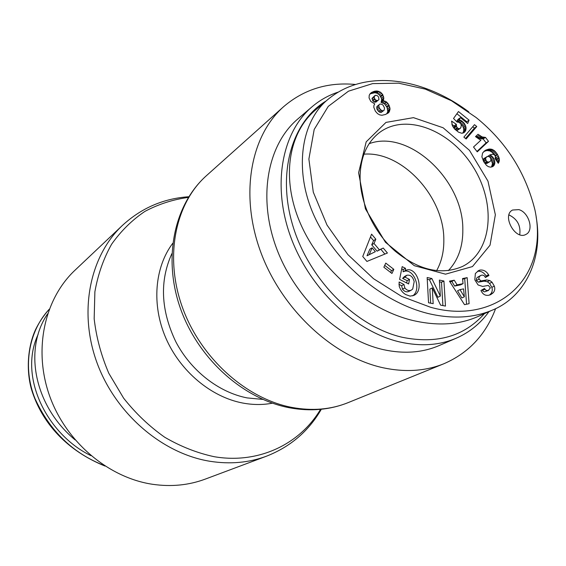 <?xml version="1.0" encoding="UTF-8"?>
<svg xmlns="http://www.w3.org/2000/svg" width="566" height="566" viewBox="0 0 566 566"><rect width="100%" height="100%" fill="white"/><g stroke="black" fill="none" stroke-linecap="round" stroke-linejoin="round"><path stroke-width="0.85" d="M495.597 308.668C485.77 334.718 468.542 353.078 443.907 363.733C425.653 371.119 405.426 372.478 383.232 367.801C333.19 357.033 281.988 309.68 260.806 252.273C239.524 194.845 250.519 135.875 283.616 106.684C303.885 89.364 327.778 81.957 355.292 84.454M266.473 456.196L205.26 479.112C188.811 485.239 171.293 486.972 152.707 484.312C108.424 477.803 65.826 441.855 49.497 395.577C33.125 349.293 44.594 298.714 74.995 270.223L122.511 225.339C90.093 255.669 78.285 310.911 96.772 362.148C115.202 413.378 162.117 453.621 210.021 461.29C230.121 464.431 248.941 462.733 266.473 456.196C290.386 446.8 308.668 431.158 321.318 409.268M337.973 92.173C328.429 95.329 319.783 100.203 312.036 106.79C281.946 132.246 271.8 184.955 290.627 236.715C309.361 288.462 355.087 331.718 399.985 342.013C420.715 346.654 439.492 345.366 456.323 338.164C469.617 332.313 480.492 323.469 488.96 311.633M484.439 313.642C464.212 336.395 436.818 344.277 402.256 337.286C356.141 326.674 309.503 280.17 293.117 226.633C276.569 173.069 291.964 121.428 326.214 100.904M456.323 338.164L439.011 345.621C422.328 352.76 403.763 354.097 383.323 349.632C339.048 339.706 294.2 297.497 275.975 246.818C257.671 196.126 267.902 144.295 297.723 119.051L312.036 106.79M436.591 270.725C441.572 261.74 443.985 251.445 443.829 239.85C444.204 196.841 402.016 150.896 363.924 154.178M369.166 143.672C408.907 128.949 463.257 179.924 462.825 229.272C463.073 246.302 458.248 260.084 448.343 270.633M519.737 234.72C520.918 225.65 517.359 219.063 509.053 214.953L508.954 214.924M518.845 209.625C528.955 212.236 534.283 230.794 525.892 234.43C515.308 240.656 501.497 215.271 512.598 210.028L518.845 209.625M360.096 175.955C360.712 156.895 367.016 142.554 379.008 132.932C405.369 112.337 450.465 129.932 473.183 166.977C496.453 203.675 492.406 251.92 462.316 266.529C441.374 275.444 419.038 270.364 395.316 251.283C373.793 232.477 359.707 202.161 360.096 175.955M358.603 172.708L365.41 208.812L385.446 242.276L414.305 265.687L445.513 274.17L472.469 266.565L490.036 245.191L495.356 214.762L487.97 181.141L469.462 150.337L443.107 127.76L413.477 117.65L385.991 122.398L366.195 141.84L358.603 172.708M430.408 307.204L401.612 296.393L373.532 278.705L347.906 254.622L327.014 225.063L313.288 192.15L308.88 159.074L314.194 129.458L328.245 106.401L348.472 91.183L372.584 83.619L398.662 83.181L425.314 89.124L451.477 100.755L476.19 117.572C506.153 141.854 525.75 172.722 534.983 210.177C549.933 280.269 494.373 325.528 430.408 307.204M385.58 114.452L381.894 115.28L379.673 114.877L377.543 113.646L375.371 111.205L373.801 107.271L373.928 105.439L374.734 103.918L370.794 101.42L369.06 97.918L369.237 95.166L371.048 92.796L374.444 91.246L377.027 90.984L380.444 92.166L382.581 94.381L383.826 98.003L383.26 100.635L386.359 101.852L387.908 103.401L389.267 105.771L390.031 108.736L389.16 112.018L385.58 114.452M408.631 283.962L399.61 279.413L402.178 266.628L405.475 268.312L405.489 270.513C416.435 264.994 425.101 290.358 413.916 295.381L410.117 296.124L405.794 294.589C402.843 292.976 400.657 290.259 399.242 286.424L399.094 282.01L403.99 284.472L404.839 287.924C406.827 290.4 408.985 291.129 411.326 290.11L412.699 289.035L414.185 281.684C412.876 276.753 410.421 274.616 406.82 275.26L404.987 277.121L409.522 279.413L408.631 283.962M432.275 287.917L433.174 303.68L428.547 302.768L427.139 277.524L431.844 278.507L440.341 296.089L439.393 280.078L443.935 281.019L445.463 306.086L440.589 305.131L432.275 287.917L429.863 289.141L430.655 303.185M462.542 278.564L467.169 277.644L469.101 303.68L464.509 304.671L449.475 281.153L454.257 280.205L457.087 284.854L463.052 283.651L462.542 278.564M383.253 248.05L387.427 253.016L366.924 261.442L362.749 256.49L371.586 234.154L375.831 239.213L374.013 243.451L379.369 249.825L383.253 248.05L377.076 251.184L371.728 244.823L373.553 240.6L370.482 236.942M488.84 295.233C485.536 295.813 483.046 294.497 481.369 291.285L480.937 290.492L484.468 288.462L485.939 290.323L488.309 290.514L490.375 287.832L488.295 285.434L482.621 286.438L478.072 284.953L474.817 279.837L475.362 273.52L478.574 270.619L480.018 270.06C483.569 269.678 486.42 271.255 488.571 274.786L488.953 275.486L485.387 277.51L484.906 276.618C483.909 275.147 482.508 274.772 480.718 275.472L479.253 276.788L478.751 278.621L480.867 280.955L486.661 279.951L489.823 280.538L492.038 282.208L494.337 286.163C495.179 288.702 494.797 290.91 493.184 292.792L490.708 294.653L488.84 295.233M492.986 157.291L494.705 160.97L494.818 163.348L494.104 165.336L492.625 166.652L490.538 167.161L488.437 166.673L486.534 165.421L483.739 161.742L481.892 156.81L482.586 152.99L485.402 150.33L489.272 149.035L492.144 149.382L494.613 150.867L497.252 154.101L498.908 157.419L499.41 159.746L498.292 163.326L494.925 158.339L495.639 157.115L494.472 154.766L492.562 154.207L490.007 154.858L492.986 157.291L490.8 158.65M461.941 121.032L464.318 123.381L466.016 127.173L465.705 130.562L463.731 132.784L461.743 133.251L458.51 132.161L454.491 128.885L452.404 125.885L451.583 121.089L456.366 124.329L456.479 126.501L457.696 128.22L459.557 128.807L460.95 127.463L461.29 124.966L460.625 123.621L458.757 122.221L457.144 122.107L453.522 118.485L458.467 111.544L469.087 120.155L467.672 123.494L460.462 117.671L459.104 119.624L461.941 121.032L459.627 122.617L456.79 121.216L458.156 119.263L460.462 117.671M479.749 139.561L475.497 136.611L478.029 134.284L482.133 136.937L485.487 137.411L488.5 141.337L477.251 151.851L473.523 147.004L480.951 140.127L479.749 139.561M476.77 126.522L466.129 138.967L463.858 137.142L474.492 124.683L476.77 126.522L474.428 128.086L472.744 126.727M393.837 269.345L391.948 273.47L383.861 267.223L385.771 263.105L393.837 269.345L391.502 270.64L384.71 265.39M468.782 111.863C424.295 78.54 366.45 68.054 328.591 98.894C299.329 122.037 292.863 175.948 317.745 223.209C342.388 270.315 386.748 303.043 427.429 313.352C451.965 319.295 473.898 318.099 493.241 309.765C524.689 296.435 543.664 259.653 536.144 216.891M328.591 98.887L315.814 109.719C287.74 133.258 280.708 180.002 301.353 225.608C321.948 271.199 367.907 309.602 412.6 320.427C437.242 326.172 458.969 324.905 477.768 316.613L491.21 310.628M390.66 272.472L391.502 270.64M465.528 138.486L474.428 128.086M476.94 151.447L486.13 142.858L483.123 138.939L479.777 138.472L476.041 136.109M488.5 141.337L486.13 142.858M485.487 137.411L483.123 138.939M485.409 137.418L483.053 138.946M484.347 137.46L481.991 138.995M483.258 137.29L480.902 138.819M482.133 136.937L479.777 138.472M481.404 136.604L479.055 138.139M480.378 136.003L478.022 137.545M479.239 135.239L476.89 136.781M462.323 121.343L460.009 122.928L459.627 122.617M460.816 120.332L458.502 121.923M460.271 120.063L457.965 121.655M459.104 119.624L456.79 121.216M466.441 122.504L466.766 121.74L456.896 113.752M469.087 120.155L466.766 121.74M460.328 128.39L457.243 130.385L455.474 129.847M459.557 128.807L457.243 130.385M458.793 128.786L456.479 130.364M457.696 128.22L455.411 129.784M457.179 127.725L454.894 129.281M454.802 129.197L454.165 128.079L454.059 125.914L451.859 124.428M456.479 126.501L454.165 128.079M456.281 125.595L453.967 127.18M456.366 124.329L454.059 125.914M464.53 132.218L463.646 132.819M462.79 133.144L463.695 131.114L463.695 128.751L462.733 126.098L460.009 122.928M465.202 131.489L462.875 133.052M465.705 130.562L463.384 132.126M466.023 129.55L463.695 131.114M466.151 128.404L463.823 129.968M466.016 127.173L463.695 128.751M465.669 125.878L463.342 127.456M465.62 125.737L463.292 127.308M465.054 124.52L462.733 126.098M464.318 123.381L462.005 124.959M463.413 122.334L461.099 123.919M486.88 156.605L485.593 158.218L486.024 160.44L486.894 161.494L484.51 162.973L486.144 163.546L487.206 163.27L490.503 161.119L490.97 160.192L490.566 158.084L489.717 157.023L487.963 156.329L483.675 158.728L483.258 160.786M486.894 161.494L487.552 161.897L485.168 163.376M487.552 161.897L488.529 162.067L486.144 163.546M488.529 162.067L489.597 161.798L487.206 163.27M486.053 157.242L483.675 158.728M485.614 158.133L483.237 159.619M485.593 158.218L483.215 159.704M485.642 159.471L483.322 160.921M486.024 160.44L483.796 161.826M493.701 158.416L491.316 159.895L490.934 159.301M492.102 156.28L490.114 157.518M491.175 155.537L489.265 156.725M487.715 156.393L490.007 154.858M499.021 162.131L497.931 162.796M499.332 161.126L497.542 162.223M499.368 160.935L497.464 162.102M497.005 161.416L495.597 156.924M499.41 159.746L497.012 161.211M499.212 158.416L496.821 159.888M498.908 157.419L496.509 158.897M498.356 156.145L495.965 157.631M497.592 154.681L495.384 156.046M497.252 154.101L495.052 155.466M494.252 154.667L492.229 152.36L489.767 150.881L486.894 150.535L483.866 151.419M496.432 152.862L494.047 154.348M495.547 151.78L493.163 153.273M494.613 150.867L492.229 152.36M493.623 150.131L491.238 151.631M492.597 149.558L490.213 151.058M492.144 149.382L489.767 150.881M491.21 149.113L488.833 150.613M490.262 149L487.885 150.506M489.272 149.035L486.894 150.535M488.232 149.212L485.861 150.719M487.149 149.537L484.779 151.037M486.038 149.997L484.128 151.207M493.467 166.079L492.328 166.772M491.479 167.062L492.47 163.687L491.316 159.895M494.104 165.336L491.713 166.8M494.557 164.409L492.158 165.873M494.818 163.348L492.42 164.812M494.868 162.223L492.47 163.687M494.705 160.97L492.314 162.442M494.323 159.711L491.932 161.19M489.427 295.105L490.672 293.959C492.286 292.077 492.668 289.877 491.826 287.344L489.54 283.403L487.326 281.741L484.171 281.153L478.383 282.158L476.36 280.446L476.388 278.897L477.18 277.481L480.718 275.472M493.184 292.792L490.672 293.959M492.038 282.208L489.54 283.403M485.31 277.354L486.463 276.703L486.081 275.996C483.937 272.479 481.093 270.909 477.541 271.291L480.018 270.06M488.953 275.486L486.463 276.703M488.6 290.393L484.588 291.851L483.194 291.341L482.076 289.842M367.009 255.782L375.357 251.658L372.131 247.823L369.846 249.189L367.009 255.782L375.357 251.658M372.131 247.823L369.287 254.431M384.866 254.07L380.953 249.408M379.369 249.825L377.076 251.184M374.013 243.451L371.728 244.823M375.831 239.213L373.553 240.6M464.361 296.789L463.575 288.886L459.995 289.622L457.533 290.818L461.884 297.964L464.361 296.789L459.995 289.622M467.169 277.644L462.613 279.286M463.052 283.651L460.59 284.861L454.632 286.063L451.81 281.429L449.899 281.811M457.087 284.854L454.632 286.063M454.257 280.205L451.81 281.429M466.568 304.225L464.714 278.868M442.909 305.583L441.508 282.25L439.492 281.833M443.935 281.019L441.508 282.25M440.341 296.089L437.907 297.284L429.438 279.753L427.238 279.293M431.844 278.507L429.438 279.753M406.699 282.986L407.152 280.672L402.624 278.387L404.457 276.533L406.82 275.26M409.522 279.413L407.152 280.672M404.987 277.121L402.624 278.387M411.326 290.11L408.942 291.341C406.607 292.36 404.449 291.632 402.476 289.169L401.627 285.724L398.924 284.365M401.619 285.752L403.983 284.5L401.627 285.724M412.685 295.877C422.377 289.29 413.322 266.586 403.133 271.8L403.126 269.6L401.726 268.892M405.489 270.513L403.133 271.8M405.475 268.312L403.126 269.6M379.956 104.024L376.935 106.5L376.807 108.601L377.352 109.938L379.34 112.047L380.692 112.457L384.059 110.306L384.533 108.007L383.147 105.283L381.979 104.321L379.956 104.024L376.935 106.5M379.114 104.795L376.715 107.222M378.895 105.517L378.987 106.896L376.807 108.601M378.987 106.896L379.538 108.24L377.352 109.938M379.538 108.24L380.522 109.578L378.336 111.276M380.522 109.578L381.526 110.356L379.34 112.047M381.526 110.356L382.878 110.766L380.692 112.457M382.878 110.766L383.536 110.66L381.35 112.351M383.536 110.66L384.059 110.306M374.841 95.59L372.067 98.321L372.853 100.946L374.006 101.993L375.845 102.156L378.937 99.574L378.626 97.154L377.621 95.88L375.774 95.23L372.067 98.321M374.232 96.595L374.204 97.182L372.039 98.909M374.204 97.182L374.671 98.661L372.506 100.387M374.671 98.661L375.017 99.22L372.853 100.946M375.017 99.22L376.171 100.274L374.006 101.993M376.171 100.274L376.638 100.458L374.473 102.177M376.638 100.458L378.017 100.437M388.693 112.592L387.71 113.341M386.804 113.886L387.823 111.311L387.073 107.462L384.632 103.925L381.074 102.347L381.647 99.8L381.413 98.243L379.446 94.883L376.899 93.192L374.862 92.725L369.952 93.871M389.16 112.018L386.96 113.695M389.755 110.894L387.554 112.57M390.016 109.627L387.823 111.311M390.031 108.736L387.837 110.42M389.804 107.271L387.604 108.962M389.267 105.771L387.073 107.462M388.842 104.859L386.649 106.557M387.908 103.401L385.715 105.099M386.819 102.22L384.632 103.925M386.359 101.852L384.173 103.557M385.121 101.116L382.934 102.821M383.741 100.706L381.562 102.418M383.26 100.635L381.074 102.347M383.698 99.347L381.512 101.059M383.833 98.081L381.647 99.8M383.826 98.003L381.647 99.715M383.592 96.524L381.413 98.243M382.984 95.046L380.812 96.772M382.581 94.381L380.409 96.107M381.618 93.149L379.446 94.883M380.444 92.166L378.272 93.899M379.064 91.451L376.899 93.192M378.194 91.154L376.029 92.888M377.027 90.984L374.862 92.725M375.767 91.02L373.61 92.76M374.444 91.246L372.287 92.987M373.263 91.621L371.105 93.362M372.138 92.109L369.98 93.857M75.073 439.853C34.632 406.459 23.072 349.767 47.615 313.833M291.801 407.4C245.92 398.705 200.343 357.712 182.294 307.041C164.161 256.356 175.396 203.123 206.555 175.566C173.939 204.588 162.753 258.421 180.405 308.371C198.029 358.363 242.637 398.811 289.297 407.746C310.288 411.645 329.907 409.94 348.147 402.624C330.947 409.572 312.163 411.164 291.801 407.4M262.787 399.412L247.116 397.905C218.766 392.387 190.898 370.73 175.793 341.708C160.808 310.246 159.506 280.892 171.88 253.632M172.715 243.352C154.695 267.258 151.44 304.763 165.824 338.036C180.236 371.296 211.026 396.992 242.602 403.013C252.875 404.945 262.801 405.001 272.387 403.183M320.54 409.345C299.959 444.105 258.634 464.311 214.189 456.698C197.209 453.041 180.71 446.56 164.713 437.242C149.346 426.41 135.649 413.385 123.621 398.167L108.814 373.298C101.187 355.512 96.305 337.343 94.168 318.807L94.883 291.78C97.953 274.432 103.528 258.584 111.615 244.222C120.947 231.006 132.055 220.061 144.931 211.387C158.565 204.149 173.04 199.487 188.372 197.4M494.337 286.163L491.826 287.344M489.823 280.538L487.326 281.741M486.661 279.951L484.171 281.153M480.867 280.955L478.383 282.158M478.836 279.236L476.36 280.446M488.571 274.786L486.081 275.996M484.906 289.268L482.409 290.45M404.839 287.924L402.476 289.169M38.113 334.421C17.85 377.628 47.976 435.006 90.928 455.651M104.123 465.485C72.837 453.182 49.801 430.896 35.007 398.613C22.272 367.164 28.732 330.99 49.242 309.241C43.787 315.297 39.224 322.096 35.545 329.624C28.265 345.515 25.795 368.346 31.3 388.736C41.651 423.375 67.644 450.975 105.021 466.066M283.616 106.684L206.555 175.566M443.907 363.733L348.147 402.624M188.789 196.735C163.56 198.461 141.472 207.991 122.511 225.339"/></g></svg>
